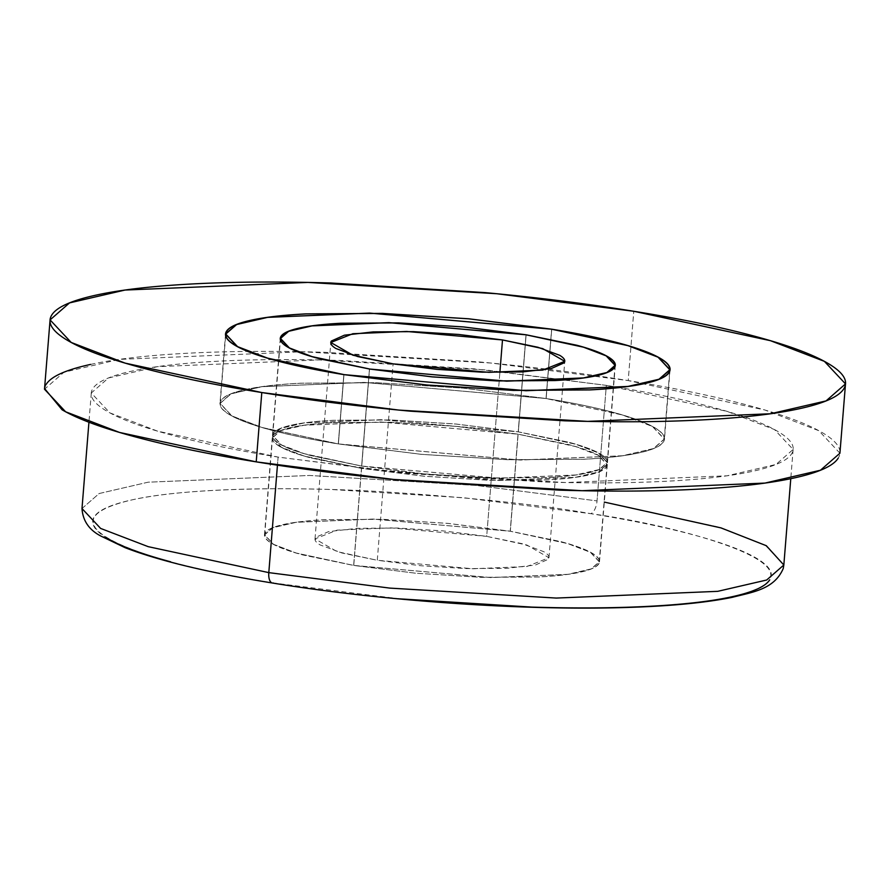 <?xml version="1.0" encoding="UTF-8"?>
<svg xmlns="http://www.w3.org/2000/svg" width="890" height="890" viewBox="0 0 890 890"><rect width="100%" height="100%" fill="white"/><g stroke="black" fill="none" stroke-linecap="round" stroke-linejoin="round"><path stroke-width="0.67" stroke-dasharray="4.45 3.34" d="M338.267 443.943L343.851 374.612L338.267 443.943L520.361 460.052L622.588 455.791L653.594 448.616L664.463 439.104L652.659 426.51L622.522 414.963L546.149 398.52L364.066 382.4L261.838 386.661L230.833 393.836L219.964 403.348L231.767 415.942L261.894 427.5L338.267 443.943L421.37 454.356L507.634 459.741L583.951 459.251C606.657 458.083 624.891 455.992 638.675 452.977C652.459 449.962 660.736 446.268 663.495 441.874C666.265 437.48 663.306 432.729 654.628 427.623C645.951 422.516 632.223 417.432 613.421 412.393C594.631 407.353 572.203 402.725 546.149 398.52L551.733 329.189L546.149 398.52L463.056 388.096L376.782 382.722L300.475 383.201C277.769 384.369 259.524 386.46 245.74 389.475C231.956 392.49 223.69 396.195 220.92 400.589C218.161 404.983 221.12 409.734 229.787 414.84C238.464 419.947 252.204 425.02 270.994 430.059C289.795 435.099 312.223 439.727 338.267 443.943M338.378 443.91L520.272 460.008L622.399 455.758L653.371 448.582L664.229 439.093L652.437 426.499L622.332 414.963L546.037 398.542L550.81 339.235L546.037 398.542L364.144 382.444L262.027 386.705L231.055 393.87L220.197 403.359L231.979 415.953L262.083 427.489L338.378 443.91L343.952 374.634L338.378 443.91C312.357 439.705 289.951 435.088 271.183 430.048C252.404 425.008 238.687 419.947 230.009 414.84C221.343 409.745 218.395 404.995 221.154 400.611C223.913 396.217 232.179 392.523 245.952 389.509C259.713 386.505 277.947 384.413 300.62 383.245L376.848 382.756L463.034 388.129L546.037 398.542C572.07 402.747 594.464 407.364 613.243 412.404C632.022 417.443 645.74 422.505 654.406 427.612C663.072 432.718 666.031 437.457 663.261 441.852C660.502 446.235 652.236 449.94 638.475 452.943C624.702 455.958 606.479 458.039 583.796 459.218L507.567 459.696L421.393 454.323L338.378 443.91M550.81 339.224L551.622 329.211L550.81 339.224M361.64 466.071L369.45 369.016L361.64 466.071L498.878 478.219L575.93 475.004L599.293 469.597L607.492 462.433L598.592 452.932L575.886 444.232L518.314 431.839L381.087 419.691L304.035 422.906L280.661 428.312L272.474 435.477L281.362 444.978L304.08 453.678L361.64 466.071L424.274 473.925L489.289 477.986L546.805 477.618C563.915 476.728 577.666 475.16 588.056 472.89C598.447 470.621 604.677 467.829 606.758 464.513C608.849 461.198 606.613 457.627 600.082 453.778C593.541 449.928 583.184 446.101 569.022 442.297L518.314 431.839L526.124 334.785L518.314 431.839L455.691 423.985L390.666 419.935L333.16 420.303C316.039 421.181 302.289 422.761 291.909 425.031C281.518 427.3 275.277 430.093 273.197 433.397C271.116 436.712 273.341 440.294 279.883 444.143C286.424 447.993 296.771 451.809 310.944 455.613L361.64 466.071M361.752 466.049L498.801 478.175L575.741 474.971L599.07 469.564L607.258 462.411L598.369 452.932L575.685 444.243L518.202 431.861L526.012 334.807L518.202 431.861L381.165 419.735L304.224 422.939L280.884 428.346L272.707 435.499L281.585 444.978L304.269 453.678L361.752 466.049L369.561 369.039L361.752 466.049L311.122 455.602C296.971 451.809 286.636 447.993 280.105 444.143C273.575 440.305 271.35 436.723 273.43 433.419C275.511 430.115 281.741 427.322 292.109 425.064C302.489 422.795 316.217 421.215 333.305 420.336L390.732 419.969L455.669 424.018L518.202 431.861L568.844 442.308C582.983 446.101 593.319 449.928 599.849 453.767C606.379 457.616 608.604 461.187 606.524 464.491C604.444 467.795 598.225 470.588 587.845 472.857C577.477 475.115 563.748 476.695 546.66 477.574L489.222 477.941L424.296 473.892L361.752 466.049M518.136 434.153L510.326 531.208L373.088 519.059L296.036 522.274L272.674 527.681L264.475 534.846L273.375 544.335L296.081 553.046L353.653 565.439L361.462 468.385L303.891 455.992L281.184 447.292L272.284 437.791L280.483 430.627L303.846 425.22L380.898 422.005L518.136 434.153L575.697 446.546L598.403 455.246L607.303 464.747L599.104 471.911L575.741 477.318L498.689 480.533L361.462 468.385L353.653 565.439L416.275 573.294L353.753 565.417L490.802 577.543L567.742 574.339L591.071 568.933L599.259 561.779L590.381 552.301L567.698 543.601L510.215 531.23L518.024 434.175L575.507 446.546L598.18 455.246L607.069 464.725L598.881 471.878L575.552 477.285L498.611 480.489L361.562 468.363L353.753 565.417L303.123 554.971C288.983 551.177 278.637 547.35 272.106 543.512C265.576 539.663 263.362 536.091 265.431 532.787C267.512 529.472 273.742 526.691 284.121 524.421C294.49 522.152 308.218 520.583 325.306 519.704L382.745 519.337L447.67 523.387L510.215 531.23L560.845 541.676C574.996 545.47 585.331 549.286 591.861 553.135C598.392 556.973 600.616 560.555 598.536 563.86C596.456 567.164 590.226 569.945 579.857 572.214C569.478 574.484 555.749 576.053 538.661 576.942L481.234 577.31L416.298 573.26L481.301 577.343L538.806 576.976C555.927 576.097 569.667 574.517 580.058 572.248C590.448 569.978 596.689 567.186 598.77 563.882C600.85 560.567 598.625 556.984 592.084 553.135C585.542 549.286 575.196 545.459 561.023 541.665L510.326 531.208L447.692 523.353L382.678 519.293L325.161 519.66C308.051 520.55 294.301 522.119 283.91 524.388C273.519 526.658 267.289 529.45 265.209 532.765C263.117 536.069 265.353 539.652 271.884 543.501C278.425 547.35 288.783 551.177 302.945 554.982L353.653 565.439L490.88 577.588L567.931 574.373L591.294 568.966L599.493 561.801L590.593 552.301L567.887 543.601L510.326 531.208L518.136 434.153L455.502 426.299L390.488 422.238L332.971 422.605C315.861 423.495 302.111 425.064 291.72 427.334C281.329 429.603 275.099 432.395 273.007 435.711C270.927 439.026 273.152 442.597 279.694 446.446C286.235 450.296 296.593 454.123 310.755 457.927L361.462 468.385L424.085 476.239L489.111 480.289L546.616 479.921C563.726 479.043 577.477 477.463 587.867 475.193C598.258 472.924 604.488 470.143 606.58 466.827C608.66 463.512 606.435 459.93 599.893 456.08C593.352 452.231 582.995 448.415 568.832 444.611L518.136 434.153M839.926 453.221L818.8 430.682L764.877 410.012L628.207 380.586L633.78 311.266L628.207 380.586C674.831 388.118 714.959 396.395 748.59 405.417C782.221 414.451 806.807 423.529 822.327 432.662C837.857 441.807 843.142 450.307 838.202 458.161M606.324 385.37L726.919 411.336L774.5 429.57L793.135 449.461L775.969 464.469L727.019 475.805L565.595 482.536L399.065 472.568L278.092 457.093L277.446 465.181L278.092 457.093L157.508 431.127L109.926 412.893L91.292 392.991L108.458 377.983L157.408 366.658L318.82 359.927L485.35 369.895L606.324 385.37L597.034 500.903L606.324 385.37L475.115 368.916L338.901 360.417C294.423 359.082 254.262 359.338 218.417 361.184C182.572 363.042 153.759 366.335 131.998 371.097C110.238 375.847 97.177 381.699 92.805 388.63C88.444 395.572 93.116 403.07 106.811 411.136C120.506 419.201 142.2 427.211 171.881 435.177C201.552 443.131 236.963 450.44 278.092 457.093L409.3 473.547L545.514 482.035C589.992 483.37 630.153 483.114 666.009 481.268C701.854 479.421 730.657 476.117 752.428 471.355C774.189 466.605 787.25 460.753 791.611 453.822C795.983 446.88 791.31 439.382 777.615 431.316C763.909 423.251 742.227 415.241 712.545 407.286C682.864 399.321 647.464 392.012 606.324 385.37M783.834 565.005L765.2 545.103L717.618 526.869L604.299 502.094M272.329 583.006A11.737 5.295 99.2 0 0 273.341 582.983C323.348 591.872 393.892 599.248 484.994 605.133C573.739 610.217 679.192 608.738 731.858 596.778C845.189 570.468 684.721 526.435 590.626 513.652A11.737 5.295 99.2 0 0 597.034 500.903A11.737 5.295 -80.8 0 1 590.626 513.652C630.398 520.083 664.619 527.147 693.31 534.834C722.001 542.533 742.961 550.287 756.211 558.075C769.45 565.873 773.955 573.127 769.739 579.824M499.88 372.454L486.685 536.37L390.855 527.881L337.054 530.129L315.016 538.906L337.088 551.622L377.282 560.277L393.08 363.854L377.282 560.277L421.014 565.762L466.427 568.588L506.588 568.332L535.391 565.028L548.451 559.187C549.909 556.873 548.351 554.37 543.79 551.689L522.096 543.668L486.685 536.37L442.953 530.885L397.552 528.048L357.391 528.304L328.577 531.608L315.516 537.46C314.059 539.774 315.616 542.266 320.189 544.958L341.871 552.968L377.282 560.277L473.113 568.755L526.924 566.507L548.963 557.73L526.891 545.025L486.685 536.37L499.88 372.454M400.177 598.892L273.341 582.983C233.581 576.564 199.349 569.5 170.658 561.801M107.768 538.561C94.518 530.774 90.012 523.52 94.229 516.812C98.445 510.103 111.072 504.452 132.109 499.857C153.147 495.263 180.993 492.07 215.647 490.279C250.301 488.499 289.128 488.243 332.126 489.545L463.801 497.744L590.626 513.652C540.619 504.775 470.076 497.388 378.973 491.514C290.229 486.418 184.775 487.898 132.109 499.857C18.779 526.179 179.246 570.201 273.341 582.983M81.991 508.535L99.157 493.527L148.107 482.191L309.531 475.46L476.061 485.428L597.034 500.903L476.061 485.428L309.531 475.46L148.107 482.191L99.157 493.527L81.991 508.535M44.556 388.53L46.224 384.291M90.635 364.411C115.3 359.026 147.951 355.277 188.58 353.185C229.208 351.083 274.721 350.793 325.128 352.318L479.51 361.941C532.02 366.836 581.582 373.055 628.207 380.586L491.113 363.042L302.366 351.75L119.438 359.382L63.958 372.22L44.5 389.23M353.753 565.417L361.562 468.363L304.08 455.98L281.407 447.292L272.518 437.813L280.706 430.66L304.035 425.253L380.976 422.049L518.024 434.175L510.215 531.23L373.166 519.104L296.225 522.308L272.896 527.703L264.708 534.857L273.597 544.346L296.27 553.035L353.753 565.417M361.562 468.363L310.933 457.916C296.793 454.123 286.447 450.296 279.916 446.457C273.386 442.608 271.161 439.037 273.241 435.733C275.322 432.429 281.552 429.636 291.931 427.367C302.3 425.109 316.028 423.529 333.116 422.65L390.554 422.283L455.48 426.332L518.024 434.175L568.654 444.622C582.805 448.415 593.14 452.231 599.671 456.08C606.201 459.919 608.426 463.501 606.346 466.805C604.265 470.109 598.035 472.901 587.667 475.16C577.287 477.429 563.559 479.009 546.471 479.888L489.033 480.255L424.107 476.206L361.562 468.363M225.537 334.017L219.964 403.348M664.229 439.093L669.681 371.364M280.283 338.423L272.474 435.477M607.258 462.411L614.946 366.747M264.475 534.846L272.284 437.791M607.069 464.725L599.259 561.779M845.5 383.901L845.444 384.602M793.135 449.461L790.776 478.686M315.016 538.906L330.813 342.494M548.963 557.73L564.761 361.318M91.292 392.991L88.933 422.238M50.074 319.899L50.007 320.789M272.518 437.813L264.708 534.857M599.493 561.801L607.303 464.747M272.707 435.499L280.406 339.824M615.29 365.378L607.492 462.433M220.197 403.359L225.771 334.039M670.037 369.784L664.463 439.104"/><path stroke-width="1.33" d="M343.851 374.612L267.478 358.169L237.341 346.622L225.537 334.017L236.406 324.516L267.412 317.341L369.639 313.08L551.733 329.189C577.777 333.405 600.205 338.033 619.006 343.073C637.796 348.112 651.536 353.185 660.213 358.292C668.88 363.398 671.839 368.149 669.08 372.543C666.31 376.937 658.044 380.642 644.26 383.657C630.476 386.672 612.231 388.763 589.525 389.931L513.219 390.41L426.944 385.036L343.851 374.612C317.797 370.407 295.369 365.779 276.579 360.739C257.777 355.689 244.049 350.616 235.372 345.509C226.694 340.403 223.735 335.652 226.505 331.258C229.264 326.864 237.541 323.17 251.325 320.155C265.109 317.14 283.343 315.049 306.049 313.881L382.366 313.391L468.63 318.776L551.733 329.189L628.106 345.632L658.233 357.179L670.037 369.784L659.167 379.296L628.162 386.471L525.934 390.732L343.851 374.612M551.622 329.211L627.917 345.643L658.022 357.179L669.803 369.762L658.945 379.262L627.973 386.427L525.856 390.688L343.952 374.634L426.966 385.003L513.152 390.376L589.38 389.887C612.053 388.719 630.287 386.627 644.048 383.623C657.821 380.608 666.087 376.915 668.846 372.521C671.605 368.137 668.657 363.387 659.991 358.292C651.313 353.185 637.596 348.112 618.817 343.084C600.049 338.044 577.643 333.427 551.622 329.211L468.607 318.809L382.433 313.436L306.204 313.914C283.521 315.093 265.298 317.174 251.525 320.189C237.764 323.192 229.498 326.897 226.739 331.28C223.969 335.675 226.928 340.414 235.594 345.52C244.261 350.616 257.978 355.689 276.757 360.728C295.536 365.768 317.93 370.385 343.963 374.59L267.668 358.169L237.563 346.633L225.771 334.039L236.629 324.55L267.601 317.374L369.728 313.113L551.622 329.211M369.45 369.016L311.889 356.623L289.172 347.923L280.283 338.423L288.471 331.258L311.845 325.851L388.897 322.636L526.124 334.785L576.831 345.242C590.993 349.047 601.351 352.874 607.881 356.723C614.423 360.572 616.659 364.155 614.567 367.459C612.487 370.774 606.257 373.566 595.866 375.836C585.475 378.105 571.725 379.685 554.615 380.564L497.098 380.931L432.084 376.87L369.45 369.016L318.753 358.559C304.58 354.765 294.234 350.938 287.693 347.089C281.151 343.24 278.926 339.657 281.006 336.342C283.087 333.038 289.328 330.246 299.719 327.976C310.098 325.707 323.849 324.127 340.959 323.248L398.475 322.881L463.501 326.93L526.124 334.785L583.684 347.178L606.402 355.889L615.29 365.378L607.102 372.543L583.74 377.95L506.688 381.165L369.45 369.016M526.012 334.807L583.495 347.189L606.179 355.878L615.057 365.367L606.88 372.521L583.54 377.916L506.599 381.131L369.561 369.039L432.106 376.837L497.032 380.887L554.47 380.52C571.558 379.641 585.286 378.072 595.655 375.803C606.034 373.533 612.253 370.752 614.334 367.436C616.414 364.132 614.189 360.561 607.659 356.712C601.128 352.874 590.793 349.047 576.653 345.253L526.012 334.807L463.479 326.964L398.542 322.914L341.115 323.281C324.027 324.171 310.299 325.74 299.919 328.01C289.55 330.279 283.32 333.06 281.24 336.364C279.16 339.68 281.385 343.251 287.915 347.089C294.445 350.938 304.781 354.754 318.932 358.548L369.561 368.994L312.079 356.623L289.395 347.934L280.517 338.445L288.694 331.291L312.034 325.896L388.974 322.681L526.012 334.807M838.202 458.161C833.251 466.026 818.455 472.657 793.791 478.041C769.116 483.437 736.475 487.175 695.846 489.278C655.218 491.369 609.694 491.658 559.298 490.145L404.917 480.522C352.407 475.616 302.834 469.408 256.22 461.866L261.793 392.546L125.123 363.12L71.2 342.45L50.074 319.899L69.531 302.9L125.012 290.051L307.951 282.419L496.687 293.722L633.78 311.266C587.166 303.724 537.593 297.516 485.083 292.61L330.702 282.987C280.305 281.474 234.782 281.763 194.154 283.854C153.525 285.957 120.884 289.695 96.209 295.091C71.545 300.475 56.749 307.106 51.798 314.96C46.858 322.825 52.143 331.325 67.673 340.47C83.193 349.603 107.779 358.681 141.41 367.715C175.041 376.737 215.169 385.014 261.793 392.546C308.418 400.077 357.98 406.296 410.49 411.191L564.872 420.814C615.279 422.338 660.792 422.049 701.42 419.947C742.049 417.855 774.701 414.106 799.365 408.721C824.029 403.337 838.836 396.706 843.776 388.841C848.726 380.976 843.431 372.476 827.911 363.343C812.381 354.198 787.806 345.12 754.164 336.097C720.533 327.075 680.405 318.798 633.78 311.266L770.462 340.692L824.385 361.351L845.5 383.901L826.042 400.912L770.562 413.75L587.634 421.382L398.887 410.09L261.793 392.546L256.22 461.866L393.313 479.41L582.049 490.702L764.988 483.081L820.469 470.232L839.926 453.221L845.5 383.901M277.446 465.181L268.802 572.626L389.776 588.101L556.306 598.069L717.718 591.338L766.668 580.013L783.834 565.005L766.668 580.013L717.718 591.338L556.306 598.069L389.776 588.101L268.802 572.626A11.737 5.295 99.2 0 0 272.329 583.006A11.737 5.295 -80.8 0 1 268.802 572.626L148.207 546.66L100.626 528.426L81.991 508.535L100.626 528.426L148.207 546.66L268.802 572.626L277.446 465.181M604.299 502.094L721.045 527.904L766.301 545.703L783.834 565.005L783.233 568.532C774.155 589.636 752.228 592.139 732.125 597.368C704.724 602.908 668.368 606.312 623.022 607.581C521.095 610.607 381.087 600.794 272.396 583.017C208.193 572.582 159.088 560.8 125.09 547.673L101.304 536.269C89.267 530.173 82.826 520.928 81.991 508.535L88.933 422.238M502.494 339.947L499.88 372.454L502.494 339.947L537.905 347.256L559.587 355.266C564.16 357.958 565.706 360.461 564.26 362.764L551.188 368.616L522.385 371.92L482.224 372.176L436.823 369.339L393.08 363.854L352.885 355.199L330.813 342.494L352.852 333.717L406.663 331.469L502.494 339.947L542.689 348.602L564.761 361.318L542.722 370.095L488.922 372.343L393.08 363.854L357.68 356.556L335.986 348.535C331.425 345.854 329.867 343.351 331.325 341.037L344.386 335.196L373.188 331.892L413.349 331.636L458.762 334.462L502.494 339.947M769.739 579.824C765.522 586.532 752.895 592.184 731.858 596.778C710.821 601.384 682.975 604.566 648.321 606.357C613.666 608.148 574.84 608.393 531.853 607.102L400.177 598.892M170.658 561.801C141.977 554.103 121.007 546.36 107.768 538.561M273.341 582.983A11.737 5.295 -80.8 0 1 272.329 583.006M50.074 319.899L44.5 389.23L65.615 411.781L119.538 432.44L256.22 461.866C209.595 454.334 169.467 446.057 135.836 437.034C102.194 428.012 77.619 418.923 62.089 409.789L44.556 388.53M46.224 384.291C51.164 376.426 65.971 369.795 90.635 364.411M669.681 371.364L669.769 370.162M614.946 366.747L615.035 365.656M790.776 478.686L783.834 565.005M280.406 339.824L280.483 338.812"/></g></svg>
